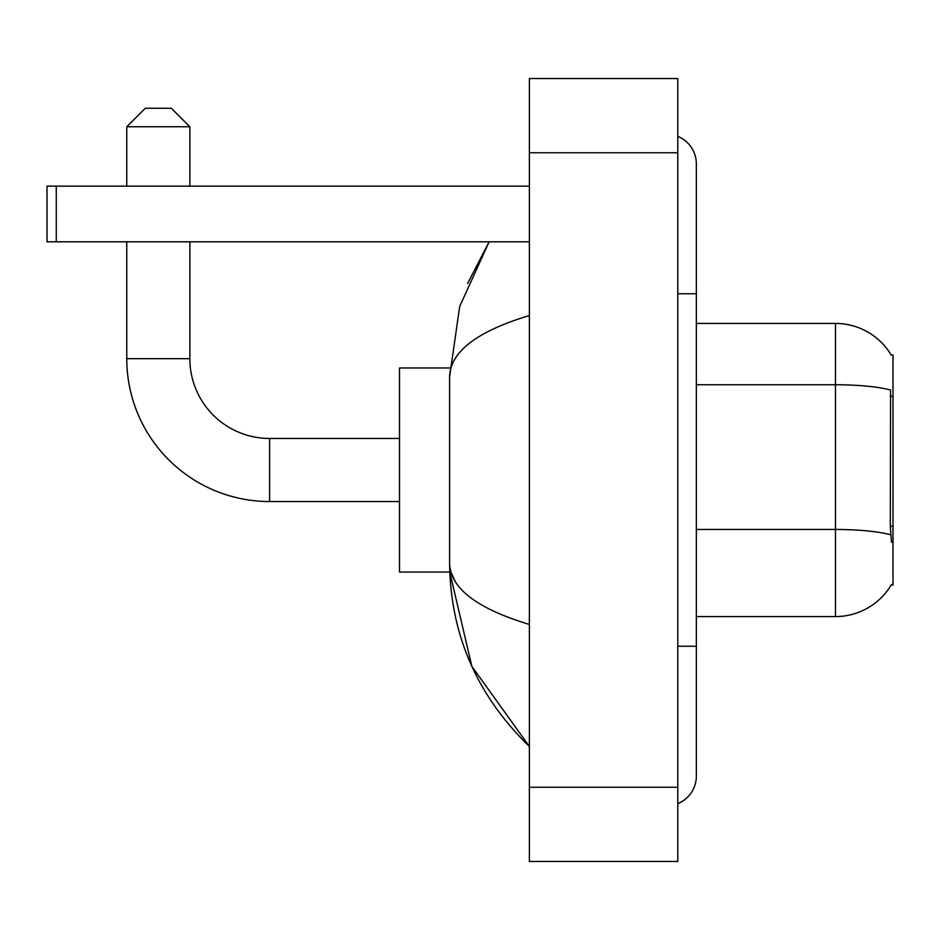 <?xml version="1.0" encoding="UTF-8"?>
<svg xmlns="http://www.w3.org/2000/svg" width="940" height="940" viewBox="0 0 940 940"><rect width="100%" height="100%" fill="white"/><g stroke="black" fill="none" stroke-linecap="round" stroke-linejoin="round"><path stroke-width="1.41" d="M696.34 616.57L835.484 616.57A64.93 64.93 0 0 0 891.508 584.469L891.179 585.021L893 585.021L893 354.979L891.308 355.203A64.93 64.93 0 0 0 835.484 323.43A64.93 64.93 0 0 1 891.179 354.979A64.93 64.93 0 0 0 835.484 323.43L696.34 323.43M891.508 542.356L890.309 526.236L890.58 390.065A64.93 11.28 180 0 0 835.484 384.754L835.484 323.43A64.93 64.93 0 0 1 891.308 355.203M399.5 501.537L269.627 501.537L269.627 438.463A79.771 79.771 0 0 1 189.857 358.68L189.857 241.803M269.627 438.463A79.771 79.771 0 0 1 189.857 358.68A79.771 79.771 0 0 0 269.627 438.463A79.771 79.771 0 0 1 189.857 358.68A79.771 79.771 0 0 0 269.627 438.463L399.5 438.463M269.627 501.537A142.857 142.857 0 0 1 126.771 358.68L126.771 241.803M145.324 108.229L171.303 108.229L189.857 126.771L126.771 126.771L145.324 108.229M189.857 186.143L189.857 126.771M126.771 186.143L126.771 126.771M449.755 367.963L399.5 367.963L399.5 572.037L449.755 572.037L471.868 666.413L529.373 746.431C476.98 695.577 450.389 634.477 449.59 563.142C450.19 588.111 476.78 608.544 529.373 624.454M56.271 241.803L47 241.803L47 186.143L56.271 186.143L56.271 241.803L529.373 241.803M529.373 186.143L56.271 186.143M677.787 646.25L696.34 646.25L696.34 163.877A29.681 29.681 0 0 0 677.787 136.359A29.681 29.681 0 0 1 696.34 163.877A29.681 29.681 0 0 0 677.787 136.359M677.787 803.641A29.681 29.681 0 0 0 696.34 776.123A29.681 29.681 0 0 1 677.787 803.641A29.681 29.681 0 0 0 696.34 776.123A29.681 29.681 0 0 1 677.787 803.641M529.373 315.546C476.897 331.362 450.295 351.807 449.59 376.858L449.59 563.142M529.373 861.463L677.787 861.463L677.787 78.537L529.373 78.537L529.373 861.463M449.59 376.858L459.684 306.475L489.129 241.803L467.662 283.469M455.16 581.32L450.906 572.037M893 396.363L890.309 396.363M893 526.236L890.309 526.236M835.484 616.57L835.484 384.754L696.34 384.754M890.779 534.837A64.93 11.28 180 0 0 835.484 529.467L696.34 529.467M126.771 358.68L189.857 358.68M677.787 293.75L696.34 293.75M529.373 787.25L677.787 787.25M529.373 152.75L677.787 152.75M696.34 646.25L696.34 776.123M529.373 746.431L522.91 740.203"/></g></svg>
